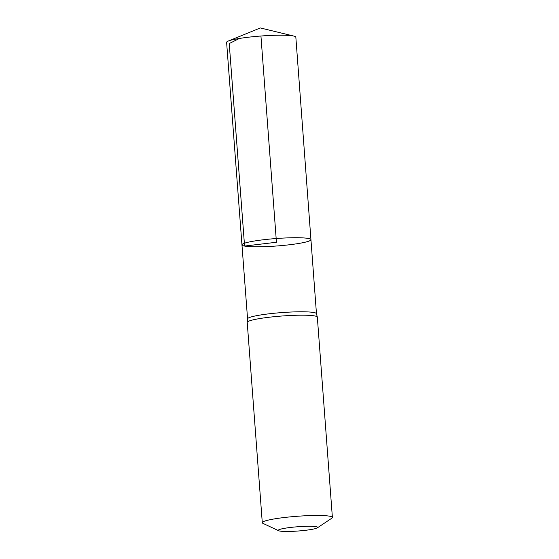 <?xml version="1.0" encoding="UTF-8"?>
<svg xmlns="http://www.w3.org/2000/svg" width="559" height="559" viewBox="0 0 559 559"><rect width="100%" height="100%" fill="white"/><g stroke="black" fill="none" stroke-linecap="round" stroke-linejoin="round"><path stroke-width="0.84" d="M316.464 313.718A34.546 3.731 175.7 0 0 316.45 313.648A34.546 3.731 175.7 0 0 281.736 312.593A34.546 3.731 175.7 0 0 247.574 318.833L247.225 322.361A35.154 3.794 -4.3 0 1 281.995 316.01A35.154 3.794 -4.3 0 1 317.323 317.086A35.154 3.794 -4.3 0 1 317.33 317.163L332.388 517.438A35.154 3.794 -4.3 0 1 331.815 518.2L317.393 527.822A19.775 2.138 -4.3 0 1 300.078 530.854A19.775 2.138 -4.3 0 1 279.779 531.05A19.775 2.138 -4.3 0 1 278.668 530.736A19.775 2.138 -4.3 0 1 297.842 526.746A19.775 2.138 -4.3 0 1 317.393 527.822M241.956 244.856A34.588 3.738 -4.3 0 1 276.167 238.532A34.588 3.738 -4.3 0 1 310.944 239.664A34.588 3.738 -4.3 0 1 283.308 245.422A34.588 3.738 -4.3 0 1 244.576 246.058A34.588 3.738 -4.3 0 1 241.956 244.856A34.588 3.738 -4.3 0 1 276.167 238.532A34.588 3.738 -4.3 0 1 310.944 239.664L295.837 37.153A34.714 3.752 -4.3 0 0 293.964 36.104A34.714 3.752 -4.3 0 0 293.209 35.944A34.714 3.752 -4.3 0 0 259.872 36.097A34.714 3.752 -4.3 0 0 228.303 41.038A34.714 3.752 -4.3 0 0 226.612 42.358L247.567 318.868M278.668 530.736L262.968 523.378A35.154 3.794 -4.3 0 1 262.29 522.714L247.225 322.431A35.154 3.794 -4.3 0 1 247.225 322.361M262.29 522.714A35.154 3.794 -4.3 0 1 297.053 516.292A35.154 3.794 -4.3 0 1 332.388 517.438M260.941 36.014L276.446 242.257L244.576 246.058L229.232 43.567L239.413 38.452M316.464 313.683L310.944 239.664M316.45 313.648L317.323 317.086M293.964 36.104L260.333 27.95L228.303 41.038"/></g></svg>
